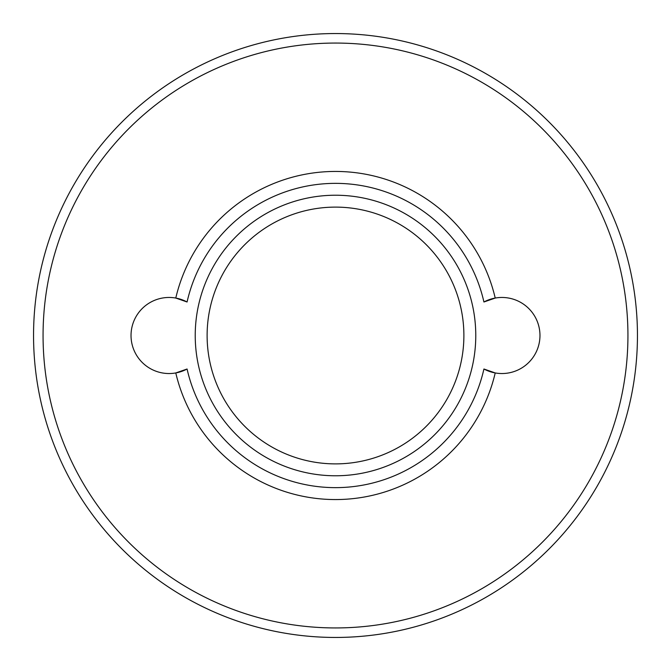 <?xml version="1.0" encoding="UTF-8"?>
<svg xmlns="http://www.w3.org/2000/svg" width="671" height="671" viewBox="0 0 671 671"><rect width="100%" height="100%" fill="white"/><g stroke="black" fill="none" stroke-linecap="round" stroke-linejoin="round"><path stroke-width="1.01" d="M483.925 301.992A152.166 152.166 0 0 0 187.075 301.992L175.777 298.058A164.051 164.051 0 0 1 495.223 298.058L483.925 301.992A38.037 38.037 0 0 1 539.97 335.5A38.037 38.037 0 0 1 495.223 372.942A164.051 164.051 0 0 1 175.777 372.942L187.075 369.008A152.166 152.166 0 0 0 483.925 369.008L495.223 372.942A38.037 38.037 0 0 1 483.925 369.008M627.939 335.5A292.439 292.439 0 0 0 335.5 43.061A292.439 292.439 0 0 0 43.061 335.5A292.439 292.439 0 0 0 335.5 627.939A292.439 292.439 0 0 0 627.939 335.5M33.55 335.5A301.95 301.95 0 0 1 335.5 33.55A301.95 301.95 0 0 1 637.45 335.5A301.95 301.95 0 0 1 335.5 637.45A301.95 301.95 0 0 1 33.55 335.5M475.773 335.5A140.273 140.273 0 0 1 335.5 475.773A140.273 140.273 0 0 1 195.227 335.5A140.273 140.273 0 0 1 335.5 195.227A140.273 140.273 0 0 1 475.773 335.5M207.113 335.5A128.387 128.387 0 0 0 335.5 463.887A128.387 128.387 0 0 0 463.887 335.5A128.387 128.387 0 0 0 335.5 207.113A128.387 128.387 0 0 0 207.113 335.5M187.075 301.992A38.037 38.037 0 0 0 131.03 335.5A38.037 38.037 0 0 0 187.075 369.008"/></g></svg>

